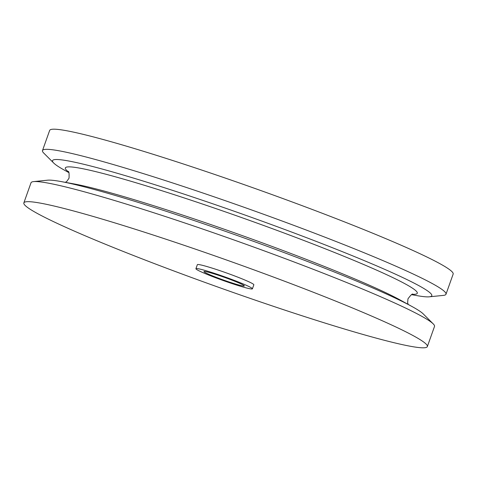<?xml version="1.0" encoding="UTF-8"?>
<svg xmlns="http://www.w3.org/2000/svg" width="477" height="477" viewBox="0 0 477 477"><rect width="100%" height="100%" fill="white"/><g stroke="black" fill="none" stroke-linecap="round" stroke-linejoin="round"><path stroke-width="0.72" d="M427.344 346.576L434.511 326.441A214.155 14.191 -160.4 0 0 433.235 323.901L423.272 313.944A201.306 13.344 -160.4 0 0 412.188 306.622L400.257 300.051A186.793 12.378 -160.4 0 0 239.842 234.738A186.793 12.378 -160.4 0 0 74.245 183.961L60.841 181.516A201.306 13.344 -160.4 0 0 56.519 180.795A201.306 13.344 -160.4 0 0 47.628 180.187L33.617 181.606A214.155 14.191 -160.4 0 0 31.017 182.763L23.85 202.898A214.155 14.191 -160.4 0 0 188.296 276.32A214.155 14.191 -160.4 0 0 415.288 347.089A214.155 14.191 -160.4 0 0 427.344 346.576A214.155 14.191 -160.4 0 0 262.899 273.148A214.155 14.191 -160.4 0 0 35.906 202.385A214.155 14.191 -160.4 0 0 23.85 202.898M243.133 285.997A21.417 1.419 -160.4 0 0 244.337 285.944A21.417 1.419 -160.4 0 0 227.893 278.604A21.417 1.419 -160.4 0 0 205.193 271.526A21.417 1.419 -160.4 0 0 203.989 271.574A21.417 1.419 -160.4 0 0 220.434 278.92A21.417 1.419 -160.4 0 0 243.133 285.997M252.411 288.818L253.842 284.793A29.979 1.986 -160.4 0 0 230.82 274.513A29.979 1.986 -160.4 0 0 199.04 264.604A29.979 1.986 -160.4 0 0 197.353 264.675L195.922 268.706A29.979 1.986 -160.4 0 0 218.943 278.985A29.979 1.986 -160.4 0 0 250.723 288.889A29.979 1.986 -160.4 0 0 252.411 288.818A29.979 1.986 -160.4 0 0 229.383 278.538A29.979 1.986 -160.4 0 0 197.609 268.634A29.979 1.986 -160.4 0 0 195.922 268.706M433.235 323.901A214.155 14.191 -160.4 0 0 256.227 247.957A214.155 14.191 -160.4 0 0 43.073 182.256A214.155 14.191 -160.4 0 0 33.617 181.606M411.621 294.655L416.159 295.484A201.306 13.344 -160.4 0 0 420.481 296.205A201.306 13.344 -160.4 0 0 429.372 296.813A201.306 13.344 -160.4 0 0 290.07 231.47A201.306 13.344 -160.4 0 0 63.858 160.183A201.306 13.344 -160.4 0 0 53.728 163.056A201.306 13.344 -160.4 0 0 64.812 170.372L68.849 172.602M429.372 296.813L443.383 295.394A214.155 14.191 -160.4 0 0 445.983 294.237A214.155 14.191 -160.4 0 0 281.537 220.809A214.155 14.191 -160.4 0 0 54.545 150.046A214.155 14.191 -160.4 0 0 42.489 150.559A214.155 14.191 -160.4 0 0 43.771 153.099L53.728 163.056M412.486 294.315A186.799 12.378 -160.4 0 0 291.942 235.96A186.799 12.378 -160.4 0 0 75.855 167.493A186.799 12.378 -160.4 0 0 68.396 171.786M445.983 294.237L453.15 274.102A214.155 14.191 -160.4 0 0 288.704 200.68A214.155 14.191 -160.4 0 0 61.712 129.911A214.155 14.191 -160.4 0 0 49.656 130.424L42.489 150.559M412.188 306.622A201.306 13.344 -160.4 0 0 239.305 236.234A201.306 13.344 -160.4 0 0 60.841 181.516M68.128 171.44C68.962 171.16 69.26 173.395 69.034 178.154L66.881 181.338L65.379 182.345M408.151 304.398L407.632 302.704L407.966 298.846C410.775 295.024 412.42 293.486 412.909 294.214L412.909 294.214"/></g></svg>
